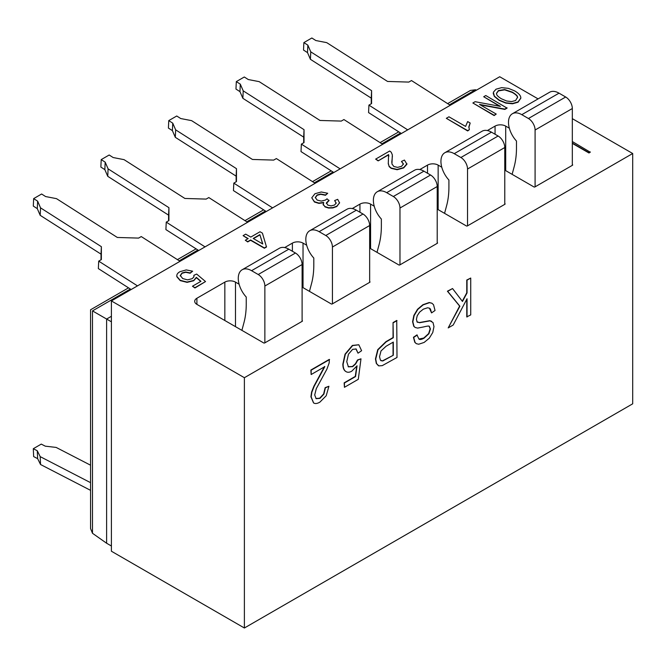<?xml version="1.0" encoding="UTF-8"?>
<svg xmlns="http://www.w3.org/2000/svg" width="666" height="666" viewBox="0 0 666 666"><rect width="100%" height="100%" fill="white"/><g stroke="black" fill="none" stroke-linecap="round" stroke-linejoin="round"><path stroke-width="1" d="M476.431 90.176L475.516 89.752L470.487 90.426L447.635 103.621M111.405 316.283L106.618 319.047L92.765 311.047M130.361 289.027L92.491 310.897L92.491 533.283L90.559 528.588L90.559 309.782L128.53 287.854M111.405 321.811L106.618 319.047L106.618 543.24L111.405 546.003M137.479 285.872L98.701 261.13L101.357 259.598L101.374 246.678L40.543 207.859L37.637 201.157L37.288 208.625L33.3 206.077L33.65 198.618L37.637 201.157M131.152 289.527L98.352 268.598L98.701 261.13M180.028 261.305L141.25 236.563L138.595 238.095L117.333 237.462L56.502 198.651L45.613 196.553L41.625 194.006L33.65 198.618M111.405 300.932L111.405 551.223L244.389 628.005L244.389 377.705L111.405 300.932L499.716 76.74L538.095 98.893M244.389 628.005L632.7 403.812L632.7 153.513L572.327 118.656M632.7 153.513L244.389 377.705M302.239 321.278A0.749 0.433 0 0 0 302.239 320.662L302.239 321.278L264.868 342.848L264.868 286.03A9.407 5.428 -120 0 0 258.217 274.517L251.565 270.679A18.806 10.856 -120 0 0 242.166 269.747A18.806 10.856 -120 0 0 246.245 297.036L246.245 304.004A94.031 54.287 60 0 1 243.981 322.569L241.9 330.353M239.111 284.215L235.481 282.118A7.526 4.346 0 0 0 224.842 282.118L196.911 298.243A7.526 4.346 0 0 0 194.705 301.315A7.526 4.346 0 0 0 196.911 304.387L263.669 342.923A0.749 0.433 0 0 0 264.735 342.923L264.868 342.848M369.788 282.276A0.749 0.433 0 0 0 369.788 281.66L369.788 282.276L332.426 303.846L332.426 247.028A9.407 5.428 -120 0 0 325.774 235.514L319.122 231.676A18.806 10.856 -120 0 0 309.723 230.744A18.806 10.856 -120 0 0 313.803 258.033L313.803 265.001A94.031 54.287 60 0 1 311.538 283.566L309.457 291.35M302.106 287.113L331.227 303.921A0.749 0.433 0 0 0 332.292 303.921L332.426 303.846M306.668 245.213L303.03 243.115A7.526 4.346 0 0 0 292.391 243.115L284.698 247.561M437.346 243.265A0.749 0.433 0 0 0 437.346 242.657L437.212 243.348L399.975 264.843L399.975 208.025A9.407 5.428 -120 0 0 393.331 196.512L386.68 192.674A18.806 10.856 -120 0 0 377.272 191.741A18.806 10.856 -120 0 0 381.36 219.031L381.36 225.999A94.031 54.287 60 0 1 379.096 244.564L377.006 252.347M369.655 248.11L398.784 264.918A0.749 0.433 0 0 0 399.841 264.918L399.975 264.843M374.225 206.21L370.587 204.112A7.526 4.346 0 0 0 359.948 204.112L352.256 208.558M504.903 204.262A0.749 0.433 0 0 0 504.903 203.654L504.77 204.345L467.532 225.841L467.532 169.022A9.407 5.428 -120 0 0 460.889 157.509L454.237 153.671A18.806 10.856 -120 0 0 444.83 152.739A18.806 10.856 -120 0 0 448.917 180.028L448.917 186.996A94.031 54.287 60 0 1 446.653 205.561L444.563 213.345M437.212 209.099L466.333 225.916A0.749 0.433 0 0 0 467.399 225.916L467.532 225.841M441.774 167.208L438.145 165.11A7.526 4.346 0 0 0 427.505 165.11L419.805 169.555M572.46 165.26A0.749 0.433 0 0 0 572.46 164.652L572.327 165.343L535.089 186.838L535.089 130.02A9.407 5.428 -120 0 0 528.438 118.506L521.794 114.669A18.806 10.856 -120 0 0 512.387 113.736A18.806 10.856 -120 0 0 516.475 141.025L516.475 147.994A94.031 54.287 60 0 1 514.21 166.558L512.121 174.342M504.77 170.096L533.891 186.913A0.749 0.433 0 0 0 534.956 186.913L535.089 186.838M509.332 128.205L505.702 126.107A7.526 4.346 0 0 0 495.063 126.107L487.362 130.553M572.327 143.381L588.952 152.98L590.276 152.214L572.327 141.542M493.215 93.357L494.372 96.445L499.159 100.366L505.827 103.105L512.529 103.771L518.031 102.223L520.837 98.177M480.303 104.878L504.836 109.407L507.059 108.125L485.78 95.529L483.699 96.737L500.424 106.385L475.099 101.698L472.868 102.989L494.147 115.268L496.228 114.069L479.52 104.429L504.836 109.099L507.059 107.817M472.868 102.989L494.147 115.576L496.228 114.069M483.699 96.737L499.642 106.244M245.313 240.251L247.71 241.933L250.583 240.276L264.369 248.235L266.508 247.003L262.429 233.133L260.031 231.751L250.799 237.079L245.704 234.141L243.09 235.647L248.185 238.586L245.313 240.251L247.71 241.633L250.583 239.968L264.369 247.935L266.508 246.703M243.09 235.647L247.919 238.744M180.245 275.94L182.026 273.276L185.714 272.302L190.143 273.235L192.649 271.204L186.247 269.921L179.878 271.728C177.522 273.085 176.515 274.658 176.865 276.44L180.186 280.294L187.063 282.051L193.698 280.461L196.378 277.364L200.949 281.327L192.457 286.23L194.955 287.67L205.536 281.56L196.67 274.067L193.898 275.291L194.047 276.04M180.245 275.441L182.725 278.563L187.512 279.87L192.083 278.721L193.789 277.073L193.898 275.291L194.039 276.199M192.457 286.23L194.955 287.978L205.536 281.56M176.798 275.915L176.865 276.748L180.186 280.602L187.063 282.359L193.698 280.761L196.378 277.672L200.741 281.452M388.245 163.053L389.135 166.583L391.133 168.332L397.127 169.73L403.671 167.915L406.926 164.211L404.429 160.065L401.465 161.455L403.454 163.928L401.565 166.325L397.602 167.374L393.872 166.508L391.941 163.986L392.332 154.845L391.233 152.223L389.71 150.999L375.641 159.116L378.155 160.881L388.594 154.853L388.902 156.127M391.766 162.429L392.407 156.102M401.465 161.455L403.454 164.236M388.594 154.853L388.278 163.769L389.135 166.275L391.133 168.023L397.127 169.43L403.671 167.607L406.943 163.753M315.276 197.81L317.108 195.28L320.721 194.322L325.458 195.288L327.722 193.273L321.287 191.991L314.96 193.723L311.763 197.802L314.452 202.014L318.922 203.388L323.668 202.739M326.357 203.446L329.021 200.624L327.023 198.826L325.466 200.058L321.303 201.099L317.166 200.075L315.276 197.494L317.108 194.98L320.721 194.014L325.458 194.988L327.722 193.273M311.763 197.802L314.452 201.706L318.922 203.08L323.668 202.431L323.276 204.737L325.05 206.618L328.579 207.742L332.842 207.626L336.805 206.21L339.577 202.939L337.687 199.334L334.615 200.574L336.188 203.297M323.152 204.154L325.05 206.926L328.579 208.05L332.842 207.934L336.805 206.518L339.602 202.705M468.822 127.522L470.188 123.035L467.665 121.578L465.584 126.415L448.942 116.8L446.328 118.315L467.69 130.644L469.372 129.67L468.856 126.69L470.188 123.035M446.328 118.315L467.69 130.952L469.372 129.67M466.774 299.259L466.774 316.883L470.729 314.901L470.729 278.047L467.041 280.178L467.041 292.948L462.479 301.465L452.547 288.545L447.685 291.35L459.89 306.227L448.201 327.913L453.196 325.025L467.041 298.759L467.041 317.033M452.547 288.545L447.419 291.2L459.623 306.077L448.201 327.913M470.729 278.047L466.774 280.028L466.774 292.799L462.271 301.199M429.395 308.142L431.56 312.903L435.04 310.489L433.524 304.737L431.968 303.263L429.512 302.672L423.16 304.886L417.798 309.424L414.135 315.576L412.853 321.869L414.019 326.415L415.201 327.481L417.615 328.097L423.784 326.898C427.231 326.032 429.079 325.84 429.345 326.323L430.419 328.971L428.904 333.749L424.017 338.203C421.578 339.494 419.963 339.827 419.172 339.202L419.056 339.144M431.643 321.312L429.761 320.687L419.413 322.56L416.908 321.828M418.939 339.069L416.966 334.898L413.428 337.296L414.801 342.299L416.242 343.606M429.079 326.165L430.153 328.821L428.638 333.591L423.751 338.045L418.906 339.052M431.834 303.188L429.245 302.522L422.893 304.728L417.532 309.265L413.869 315.426L412.587 321.711L413.752 326.265L415.068 327.406M393.048 322.594L393.315 337.729L386.163 341.858L377.997 349.817L375.724 359.091L376.59 363.619L378.812 365.875L382.242 365.642L397.003 357.467L396.736 320.463L393.048 322.594L393.048 337.57L385.897 341.7L377.73 349.667L375.457 358.941L376.323 363.47L378.546 365.726M378.812 365.875L378.163 365.559M355.894 348.867L358.008 353.18L361.605 350.707L358.824 344.78L352.647 345.596L345.321 354.287L343.123 364.219C343.123 367.707 343.956 370.088 345.637 371.353L345.987 371.595M358.774 344.755L352.381 345.438L345.055 354.137L342.857 364.061C342.857 367.557 343.689 369.938 345.371 371.203L345.637 371.353C347.302 372.619 349.359 372.552 351.79 371.153L357.059 365.8L355.552 376.573L344.43 382.992L344.43 387.312L358.291 379.312L360.989 358.824L357.517 359.973L355.428 363.753L352.439 366.475L348.143 366.708M356.693 366.325L355.286 376.415L344.164 382.833L344.43 387.312M345.371 371.203L345.854 371.528M324.55 366.483L313.877 386.213L311.596 392.033L310.914 396.778L313.52 402.872C315.085 403.929 317.199 403.688 319.871 402.147L326.207 395.754L328.921 386.263L325.399 387.82L323.901 394.114L319.946 398.36L316.167 398.684L314.702 395.005L316.3 388.628L326.923 369.114L329.179 362.92L329.304 359.39L310.88 370.03L311.147 374.533L324.817 366.641L314.144 386.372L311.863 392.191L311.18 396.936L313.619 402.938M328.921 386.263L325.141 387.662L323.634 393.964L319.68 398.21L315.9 398.526M417.224 335.056L413.694 337.446L415.068 342.457L416.375 343.689L418.714 344.23L424.167 342.416L429.279 338.195L432.775 332.484L433.974 326.59L433.008 322.552L430.028 320.837L419.68 322.719L417.174 321.978L416.408 319.414L417.207 315.784L419.605 312.146L423.335 309.157L427.614 307.767L429.545 308.216L430.419 309.007L431.56 312.903M417.657 322.369L417.174 321.978M397.003 320.612L393.315 322.744M393.315 355.253L382.742 361.005L380.419 360.173L379.528 356.743L381.027 350.924L386.105 346.237L393.315 342.074L393.315 355.253L382.475 360.855L380.994 360.731M393.048 342.232L393.048 355.095M360.989 358.824L357.784 360.123L355.694 363.902L352.705 366.625L348.41 366.858L346.753 361.713L348.46 354.187L352.647 349.317L356.16 349.017L358.008 353.18M329.57 359.548L311.147 370.179L311.147 374.533M302.106 321.353L302.106 264.535A9.407 5.428 -120 0 0 295.454 253.022L288.803 249.184A18.806 10.856 -120 0 0 279.404 248.251L242.166 269.747M369.655 282.351L369.655 225.533A9.407 5.428 -120 0 0 363.012 214.019L356.36 210.173A18.806 10.856 -120 0 0 346.953 209.249L309.723 230.744M437.212 243.348L437.212 186.53A9.407 5.428 -120 0 0 430.561 175.016L423.917 171.17A18.806 10.856 -120 0 0 414.51 170.246L377.272 191.741M504.77 204.345L504.77 147.527A9.407 5.428 -120 0 0 498.118 136.014L491.475 132.168A18.806 10.856 -120 0 0 482.067 131.235L444.83 152.739M572.327 165.343L572.327 108.525A9.407 5.428 -120 0 0 565.675 97.003L559.024 93.165A18.806 10.856 -120 0 0 549.625 92.233L512.387 113.736M588.952 152.98L590.276 151.906M572.327 143.073L588.952 152.672M514.585 90.867L508.333 88.345L501.606 87.646L496.02 89.202L493.348 92.249L494.372 96.137L499.159 100.058L505.827 102.797L512.529 103.463L518.031 101.923L520.837 98.019L520.687 96.92C520.146 94.922 518.106 92.907 514.585 90.867M496.511 93.448L498.443 90.892L504.653 89.86L512.304 92.441C515.501 94.289 517.232 95.921 517.499 97.353L515.592 100.524L511.605 101.59L506.618 100.999L501.406 98.776C498.343 96.87 496.761 95.346 496.645 94.197L496.511 93.307L498.443 90.584L504.653 89.552L512.304 92.133C515.917 94.381 517.649 96.021 517.499 97.045L517.557 97.652M517.499 97.353L517.549 97.802M259.857 234.615L262.787 243.997L253.197 238.461L259.857 234.615L262.67 243.931M253.463 238.619L259.857 234.923M176.798 276.074L176.865 276.748M180.245 275.632L182.026 272.968L185.714 271.994L190.143 272.927L192.649 271.204M323.143 204.304L323.276 205.045M334.615 200.574L336.188 202.988L334.598 205.003L331.144 205.902L327.789 205.095L326.448 202.78L329.021 200.316M378.155 160.881L388.594 154.545M375.641 159.116L378.155 160.573M450.258 105.295L411.48 80.553L408.816 82.084L387.554 81.452L326.723 42.641L315.834 40.534L311.855 37.995L303.871 42.599L307.858 45.146L307.509 52.606L310.414 59.316L371.245 98.127L371.237 103.779M407.7 129.862L368.922 105.12L371.578 103.588L371.595 90.659L310.764 51.848L307.858 45.146M401.373 133.516L368.573 112.587L368.922 105.12M303.871 42.599L303.521 50.067L307.509 52.606M371.595 90.659L371.245 98.127M310.764 51.848L310.414 59.316M92.491 533.283L106.618 543.24M205.028 246.87L166.25 222.128L168.914 220.596L168.931 207.675L108.1 168.856L105.186 162.154L104.837 169.622L107.75 176.324L168.581 215.135L168.573 220.787M198.709 250.524L165.901 229.595L166.25 222.128M247.585 222.302L208.808 197.561L206.152 199.092L184.89 198.46L124.059 159.649L113.17 157.542L109.182 155.003L101.207 159.607L105.186 162.154M101.207 159.607L100.857 167.074L104.837 169.622M108.1 168.856L107.75 176.324M168.931 207.675L168.581 215.135M272.585 207.867L233.808 183.125L233.458 190.593L266.258 211.522M315.143 183.3L276.365 158.558L273.701 160.09L252.439 159.457L191.617 120.646L180.727 118.54L176.74 116.001L168.764 120.604L172.744 123.152L172.394 130.619L168.415 128.072L168.764 120.604M233.808 183.125L236.472 181.593L236.48 168.673L175.657 129.853L172.744 123.152M175.657 129.853L175.308 137.321L172.394 130.619M236.48 168.673L236.13 176.132L175.308 137.321M236.13 181.785L236.13 176.132M340.143 168.864L301.365 144.122L301.015 151.59L333.816 172.519M382.7 144.297L343.922 119.555L341.258 121.087L319.996 120.454L259.174 81.643L248.276 79.537L244.297 76.998L236.313 81.602L240.301 84.149L239.951 91.617L235.964 89.069L236.313 81.602M301.365 144.122L304.021 142.591L304.037 129.67L243.215 90.851L240.301 84.149M243.215 90.851L242.865 98.318L239.951 91.617M304.037 129.67L303.688 137.129L242.865 98.318M303.688 142.782L303.688 137.129M90.559 490.343L40.543 464.51L37.637 458.641L37.288 450.765L33.3 448.709L33.65 456.576L37.637 458.641M33.3 448.709L41.275 444.105L45.263 446.162L56.152 447.427L90.559 465.201M90.559 482.659L40.193 456.635L37.288 450.765M40.543 464.51L40.193 456.635M40.543 207.859L40.193 215.326L37.288 208.625M101.374 246.678L101.024 254.137L40.193 215.326M101.016 259.79L101.024 254.137M179.246 260.806L197.919 250.025M246.803 221.803L265.476 211.022M314.36 182.8L333.033 172.019M381.909 143.798L400.591 133.017M449.467 104.795L475.516 89.752M288.803 249.184L251.565 270.679M295.454 253.022L258.217 274.517M302.106 264.535L264.868 286.03M196.911 298.243L196.911 304.387M224.842 282.118L224.842 320.504M235.481 282.118L235.481 326.648M356.36 210.173L319.122 231.676M363.012 214.019L325.774 235.514M369.655 225.533L332.426 247.028M292.391 243.115L292.391 251.257M303.03 243.115L303.03 287.645M423.917 171.17L386.68 192.674M430.561 175.016L393.331 196.512M437.212 186.53L399.975 208.025M359.948 204.112L359.948 212.246M370.587 204.112L370.587 248.643M491.475 132.168L454.237 153.671M498.118 136.014L460.889 157.509M504.77 147.527L467.532 169.022M427.505 165.11L427.505 173.243M438.145 165.11L438.145 209.64M559.024 93.165L521.794 114.669M565.675 97.003L528.438 118.506M572.327 108.525L535.089 130.02M495.063 126.107L495.063 134.241M505.702 126.107L505.702 170.638M398.751 131.843L380.078 142.624M331.193 170.846L312.52 181.627M263.644 209.848L244.963 220.629M196.087 248.851L177.414 259.632"/></g></svg>

